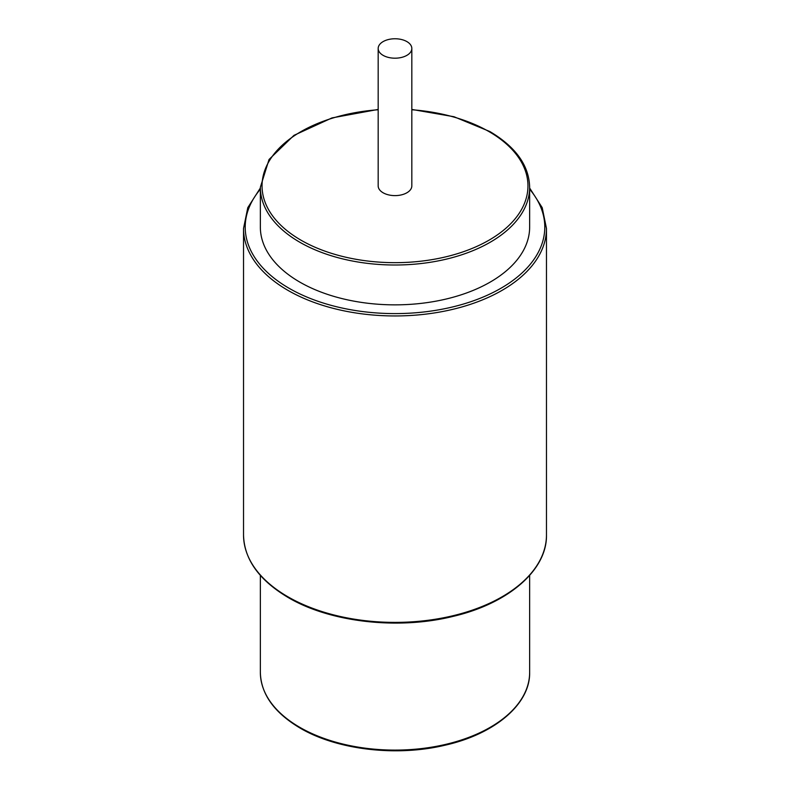 <?xml version="1.0" encoding="UTF-8"?>
<svg xmlns="http://www.w3.org/2000/svg" width="790" height="790" viewBox="0 0 790 790"><rect width="100%" height="100%" fill="white"/><g stroke="black" fill="none" stroke-linecap="round" stroke-linejoin="round"><path stroke-width="1.19" d="M378.173 109.435L331.978 117.917L293.969 135.347L269.035 159.501L260.354 187.269L260.354 227.125A134.646 77.736 0 0 0 299.795 282.089A134.646 77.736 0 0 0 446.528 298.936A134.646 77.736 0 0 0 529.646 227.125L529.646 187.269C529.102 165.574 515.84 146.989 489.859 131.535L454.003 116.732L411.827 109.435M378.173 48.476L378.173 185.897A16.827 9.717 0 0 0 383.101 192.77A16.827 9.717 0 0 0 401.438 194.873A16.827 9.717 0 0 0 411.827 185.897L411.827 48.476A16.827 9.717 0 0 0 406.899 41.603A16.827 9.717 0 0 0 388.562 39.5A16.827 9.717 0 0 0 378.173 48.476A16.827 9.717 0 0 0 383.101 55.349A16.827 9.717 0 0 0 401.438 57.453A16.827 9.717 0 0 0 411.827 48.476M260.354 672.359C260.897 694.064 274.16 712.639 300.141 728.104C336.866 749.819 396.343 756.869 444.829 745.256C495.202 734.048 530.347 703.831 529.646 672.359A134.646 77.736 180 0 1 446.528 744.18A134.646 77.736 180 0 1 299.795 727.333A134.646 77.736 180 0 1 260.354 672.359L260.354 575.416M243.527 534.939C244.15 559.32 259.051 580.196 288.241 597.556C330.131 622.342 398.338 630.094 453.282 616.338C508.77 603.392 547.213 569.847 546.473 534.939A151.473 87.453 180 0 1 452.966 615.736A151.473 87.453 180 0 1 287.896 596.776A151.473 87.453 180 0 1 243.527 534.939L243.527 228.498A151.473 87.453 0 0 0 287.896 290.335A151.473 87.453 0 0 0 452.966 309.295A151.473 87.453 0 0 0 546.473 228.498L542.207 207.661L529.646 188.03M260.354 189.225A149.794 86.485 0 0 0 289.081 288.271A149.794 86.485 0 0 0 481.969 297.534A149.794 86.485 0 0 0 529.646 189.225M260.354 187.269A134.646 77.736 0 0 0 299.795 242.234A134.646 77.736 0 0 0 446.528 259.09A134.646 77.736 0 0 0 529.646 187.269M378.173 109.751A132.957 76.768 0 0 0 269.183 161.081A132.957 76.768 0 0 0 300.98 240.18A132.957 76.768 0 0 0 489.02 240.18A132.957 76.768 0 0 0 489.02 131.614A132.957 76.768 0 0 0 411.827 109.751M529.646 672.359L529.646 575.416M546.473 534.939L546.473 228.498M260.354 188.03L247.793 207.661L243.527 228.498"/></g></svg>
